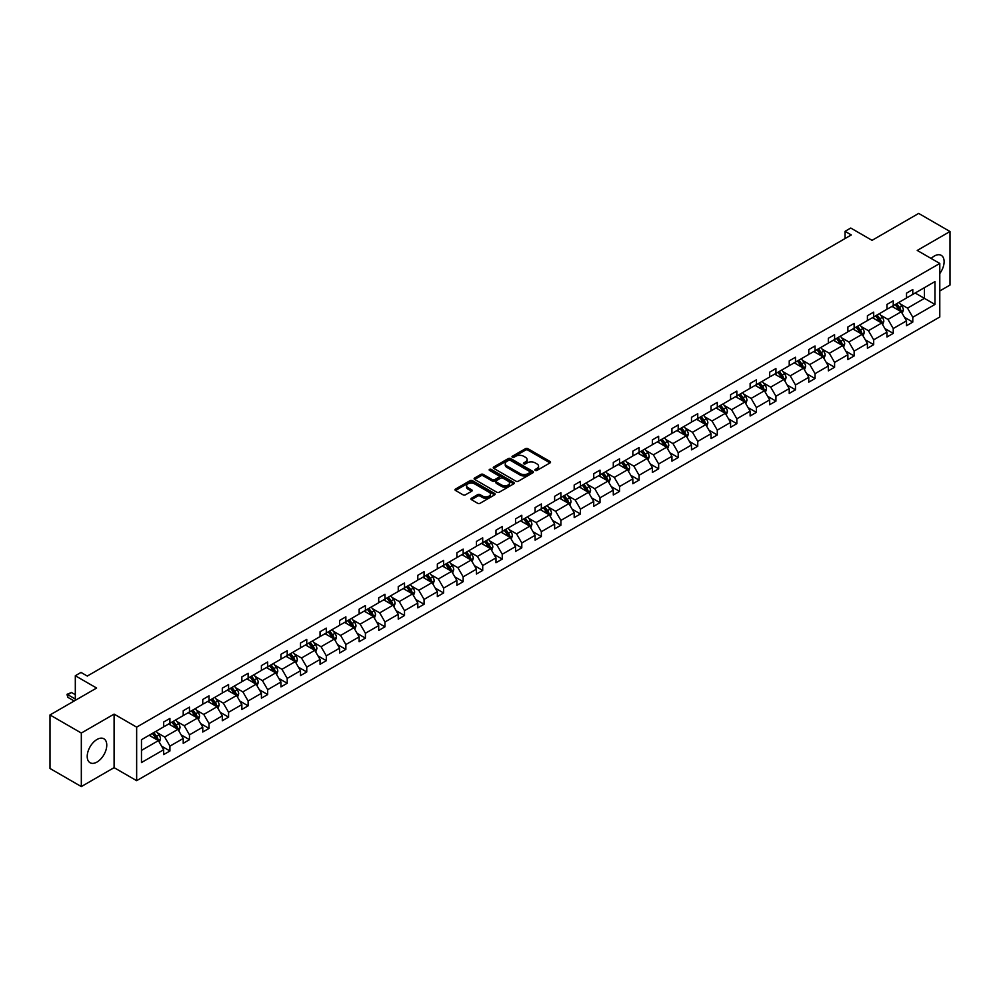 <?xml version="1.0" encoding="UTF-8"?>
<svg xmlns="http://www.w3.org/2000/svg" width="1000" height="1000" viewBox="0 0 1000 1000"><rect width="100%" height="100%" fill="white"/><g stroke="black" fill="none" stroke-linecap="round" stroke-linejoin="round"><path stroke-width="1.5" d="M535.25 470.425A1.212 0.7 0 0 0 536.975 470.425L550.037 462.887A1.737 1 0 0 0 550.55 462.175A1.737 1 0 0 0 550.037 461.463L527.9 448.688A1.737 1 0 0 0 525.438 448.688L512.375 456.225A1.212 0.7 0 0 0 514.087 457.225L515.788 456.25A5.562 3.212 0 0 1 523.65 456.25L525.5 457.312A5.562 3.212 0 0 1 527.125 459.588A5.562 3.212 0 0 1 525.5 461.85L523.812 462.825A1.212 0.7 0 0 0 525.525 463.825L527.225 462.85A5.562 3.212 0 0 1 535.1 462.85L536.938 463.913A5.562 3.212 0 0 1 538.575 466.188A5.562 3.212 0 0 1 536.938 468.462L535.25 469.438A1.212 0.7 0 0 0 535.25 470.425L535.25 469.438M96.988 762.05A13.825 7.975 120 0 0 106.025 749.862A13.825 7.975 120 0 0 103.9 738.787A13.825 7.975 120 0 0 96.988 739.475A13.825 7.975 120 0 0 87.963 751.65A13.825 7.975 120 0 0 90.075 762.738A13.825 7.975 120 0 0 96.988 762.05M939.788 273.55A13.825 7.975 120 0 0 941.25 255.35A13.825 7.975 120 0 0 934.338 256.038A13.825 7.975 120 0 0 931.162 258.475M939.788 290.95L950 285.05L950 231.513L918.675 213.425L872.05 240.338L850.75 228.038L845.05 231.337L845.05 238.562M81.325 786.575L114.1 767.65L114.1 714.112L81.325 733.037L81.325 786.575L50 768.487L50 714.95L96.613 688.037L75.312 675.738L75.312 700.337M81.325 733.037L50 714.95M471.438 498.25A1.737 1 0 0 0 470.925 498.963A1.737 1 0 0 0 471.438 499.675L477.65 503.263A1.737 1 0 0 0 480.112 503.263L494.625 494.875A1.737 1 0 0 0 495.138 494.162A1.737 1 0 0 0 494.625 493.462L472.488 480.675A1.737 1 0 0 0 470.025 480.675L455.513 489.05A1.737 1 0 0 0 455 489.762A1.737 1 0 0 0 455.513 490.475L463.013 494.8A1.737 1 0 0 0 465.475 494.8L471.688 491.225A1.737 1 0 0 0 472.2 490.513A1.737 1 0 0 0 471.688 489.8L467.962 487.65A4.65 2.688 0 0 1 466.6 485.75A4.65 2.688 0 0 1 469.475 483.275A4.65 2.688 0 0 1 474.55 483.85L489.125 492.262A4.65 2.688 0 0 1 490.487 494.162A4.65 2.688 0 0 1 487.612 496.65A4.65 2.688 0 0 1 482.537 496.062L480.112 494.663A1.737 1 0 0 0 477.65 494.663L471.438 498.25L471.438 499.675L477.65 496.112L477.65 494.663M75.312 675.738L81.013 672.438L87.275 676.062L851.312 234.95L845.05 231.337M114.1 714.112L136.65 727.138L939.788 263.45L939.788 316.988L136.65 780.675L136.65 727.138M950 231.513L917.225 250.438L939.788 263.45M515.9 481.175A1.737 1 0 0 0 518.362 481.175L532.875 472.788A1.737 1 0 0 0 533.387 472.075A1.737 1 0 0 0 532.875 471.375L510.737 458.587A1.737 1 0 0 0 508.275 458.587L493.762 466.962A1.737 1 0 0 0 493.25 467.675A1.737 1 0 0 0 493.762 468.387L515.9 481.175M490.012 470.688A1.212 0.7 0 0 1 491.25 470.863L491.25 469.412L513.75 482.413A1.737 1 0 0 1 514.263 483.125A1.737 1 0 0 1 513.75 483.837L499.237 492.212A1.737 1 0 0 1 496.775 492.212L474.637 479.425L474.637 478.013A1.737 1 0 0 0 474.125 478.725A1.737 1 0 0 0 474.637 479.425M474.637 478.013L480.85 474.425A1.737 1 0 0 1 483.312 474.425L492.287 479.613A1.737 1 0 0 0 494.75 479.613L498.875 477.225A1.737 1 0 0 0 499.375 476.525A1.737 1 0 0 0 498.875 475.812L489.525 470.412A1.212 0.7 0 0 1 491.25 469.412M141.475 739.688L163.663 726.888L163.663 722.038L169.925 718.425L169.925 723.263L183.212 715.6L183.212 710.75L189.475 707.138L189.475 711.988L202.763 704.312L202.763 699.463L209.025 695.85L209.025 700.7L222.3 693.025L222.3 688.175L228.575 684.562L228.575 689.412L241.85 681.737L241.85 676.888L248.125 673.275L248.125 678.125L261.4 670.45L261.4 665.612L267.675 661.988L267.675 666.838L280.95 659.163L280.95 654.325L287.213 650.7L287.213 655.55L300.5 647.875L300.5 643.037L306.762 639.412L306.762 644.262L320.05 636.6L320.05 631.75L326.312 628.125L326.312 632.975L339.6 625.312L339.6 620.462L345.863 616.838L345.863 621.688L359.15 614.025L359.15 609.175L365.412 605.562L365.412 610.4L378.7 602.737L378.7 597.888L384.963 594.275L384.963 599.113L398.25 591.45L398.25 586.6L404.513 582.987L404.513 587.837L417.8 580.163L417.8 575.312L424.062 571.7L424.062 576.55L437.337 568.875L437.337 564.025L443.612 560.413L443.612 565.262L456.887 557.587L456.887 552.737L463.162 549.125L463.162 553.975L476.438 546.3L476.438 541.45L482.713 537.837L482.713 542.688L495.988 535.013L495.988 530.175L502.25 526.55L502.25 531.4L515.538 523.725L515.538 518.888L521.8 515.262L521.8 520.112L535.087 512.45L535.087 507.6L541.35 503.975L541.35 508.825L554.637 501.163L554.637 496.312L560.9 492.688L560.9 497.537L574.188 489.875L574.188 485.025L580.45 481.4L580.45 486.25L593.737 478.587L593.737 473.738L600 470.125L600 474.963L613.288 467.3L613.288 462.45L619.55 458.837L619.55 463.675L632.837 456.012L632.837 451.163L639.1 447.55L639.1 452.4L652.375 444.725L652.375 439.875L658.65 436.262L658.65 441.112L671.925 433.438L671.925 428.587L678.2 424.975L678.2 429.825L691.475 422.15L691.475 417.3L697.75 413.688L697.75 418.537L711.025 410.863L711.025 406.012L717.288 402.4L717.288 407.25L730.575 399.575L730.575 394.738L736.838 391.112L736.838 395.962L750.125 388.288L750.125 383.45L756.388 379.825L756.388 384.675L769.675 377.013L769.675 372.163L775.938 368.537L775.938 373.387L789.225 365.725L789.225 360.875L795.487 357.25L795.487 362.1L808.775 354.438L808.775 349.588L815.037 345.975L815.037 350.812L828.325 343.15L828.325 338.3L834.587 334.688L834.587 339.525L847.875 331.863L847.875 327.013L854.137 323.4L854.137 328.237L867.412 320.575L867.412 315.725L873.688 312.113L873.688 316.962L886.963 309.288L886.963 304.438L893.238 300.825L893.238 305.675L906.513 298L906.513 293.15L912.788 289.538L912.788 294.387L934.963 281.575L934.963 304.438L912.788 317.25L912.788 322.1L906.513 325.712L906.513 320.863L893.238 328.537L893.238 333.375L886.963 337L886.963 332.15L873.688 339.825L873.688 344.663L867.412 348.288L867.412 343.438L854.137 351.1L854.137 355.95L847.875 359.575L847.875 354.725L834.587 362.388L834.587 367.238L828.325 370.863L828.325 366.012L815.037 373.675L815.037 378.525L808.775 382.15L808.775 377.3L795.487 384.963L795.487 389.812L789.225 393.425L789.225 388.587L775.938 396.25L775.938 401.1L769.675 404.712L769.675 399.875L756.388 407.537L756.388 412.388L750.125 416L750.125 411.15L736.838 418.825L736.838 423.675L730.575 427.287L730.575 422.438L717.288 430.112L717.288 434.963L711.025 438.575L711.025 433.725L697.75 441.4L697.75 446.25L691.475 449.862L691.475 445.012L678.2 452.688L678.2 457.537L671.925 461.15L671.925 456.3L658.65 463.975L658.65 468.812L652.375 472.438L652.375 467.587L639.1 475.262L639.1 480.1L632.837 483.725L632.837 478.875L619.55 486.538L619.55 491.388L613.288 495.012L613.288 490.163L600 497.825L600 502.675L593.737 506.3L593.737 501.45L580.45 509.113L580.45 513.962L574.188 517.575L574.188 512.737L560.9 520.4L560.9 525.25L554.637 528.862L554.637 524.025L541.35 531.688L541.35 536.538L535.087 540.15L535.087 535.312L521.8 542.975L521.8 547.825L515.538 551.438L515.538 546.587L502.25 554.263L502.25 559.113L495.988 562.725L495.988 557.875L482.713 565.55L482.713 570.4L476.438 574.012L476.438 569.163L463.162 576.838L463.162 581.688L456.887 585.3L456.887 580.45L443.612 588.125L443.612 592.962L437.337 596.587L437.337 591.737L424.062 599.412L424.062 604.25L417.8 607.875L417.8 603.025L404.513 610.7L404.513 615.538L398.25 619.163L398.25 614.312L384.963 621.975L384.963 626.825L378.7 630.45L378.7 625.6L365.412 633.263L365.412 638.112L359.15 641.737L359.15 636.888L345.863 644.55L345.863 649.4L339.6 653.012L339.6 648.175L326.312 655.837L326.312 660.688L320.05 664.3L320.05 659.463L306.762 667.125L306.762 671.975L300.5 675.588L300.5 670.738L287.213 678.413L287.213 683.263L280.95 686.875L280.95 682.025L267.675 689.7L267.675 694.55L261.4 698.162L261.4 693.312L248.125 700.987L248.125 705.837L241.85 709.45L241.85 704.6L228.575 712.275L228.575 717.125L222.3 720.738L222.3 715.888L209.025 723.562L209.025 728.4L202.763 732.025L202.763 727.175L189.475 734.85L189.475 739.688L183.212 743.312L183.212 738.462L169.925 746.137L169.925 750.975L163.663 754.6L163.663 749.75L141.475 762.55L141.475 739.688M168.675 723.988L177.95 729.35L164.662 737.013L157.413 732.825M164.662 737.013L169.925 746.137M177.95 729.35L183.212 738.462M163.663 725.725L164.662 726.312L169.925 723.263M188.225 712.7L197.488 718.062L184.213 725.725L176.962 721.538M184.213 725.725L189.475 734.85M197.488 718.062L202.763 727.175M183.212 714.438L184.213 715.025L189.475 711.988M207.775 701.425L217.037 706.775L203.762 714.438L196.5 710.25M203.762 714.438L209.025 723.562M217.037 706.775L222.3 715.888M202.763 703.15L203.762 703.737L209.025 700.7M227.312 690.138L236.588 695.487L223.312 703.15L216.05 698.962M223.312 703.15L228.575 712.275M236.588 695.487L241.85 704.6M222.3 691.875L223.312 692.45L228.575 689.412M246.863 678.85L256.137 684.2L242.862 691.875L235.6 687.688M242.862 691.875L248.125 700.987M256.137 684.2L261.4 693.312M241.85 680.588L242.862 681.162L248.125 678.125M266.413 667.562L275.688 672.913L262.4 680.588L255.15 676.4M262.4 680.588L267.675 689.7M275.688 672.913L280.95 682.025M261.4 669.3L262.4 669.875L267.675 666.838M285.963 656.275L295.238 661.625L281.95 669.3L274.7 665.113M281.95 669.3L287.213 678.413M295.238 661.625L300.5 670.738M280.95 658.012L281.95 658.587L287.213 655.55M305.512 644.987L314.788 650.337L301.5 658.012L294.25 653.825M301.5 658.012L306.762 667.125M314.788 650.337L320.05 659.463M300.5 646.725L301.5 647.3L306.762 644.262M325.062 633.7L334.338 639.05L321.05 646.725L313.8 642.537M321.05 646.725L326.312 655.837M334.338 639.05L339.6 648.175M320.05 635.438L321.05 636.013L326.312 632.975M344.613 622.413L353.888 627.762L340.6 635.438L333.35 631.25M340.6 635.438L345.863 644.55M353.888 627.762L359.15 636.888M339.6 624.15L340.6 624.725L345.863 621.688M364.162 611.125L373.438 616.487L360.15 624.15L352.9 619.963M360.15 624.15L365.412 633.263M373.438 616.487L378.7 625.6M359.15 612.863L360.15 613.438L365.412 610.4M383.713 599.837L392.987 605.2L379.7 612.863L372.45 608.675M379.7 612.863L384.963 621.975M392.987 605.2L398.25 614.312M378.7 601.575L379.7 602.163L384.963 599.113M403.263 588.55L412.537 593.913L399.25 601.575L392 597.388M399.25 601.575L404.513 610.7M412.537 593.913L417.8 603.025M398.25 590.288L399.25 590.875L404.513 587.837M422.812 577.263L432.075 582.625L418.8 590.288L411.55 586.1M418.8 590.288L424.062 599.412M432.075 582.625L437.337 591.737M417.8 579L418.8 579.587L424.062 576.55M442.35 565.988L451.625 571.337L438.35 579L431.087 574.812M438.35 579L443.612 588.125M451.625 571.337L456.887 580.45M437.337 567.712L438.35 568.3L443.612 565.262M461.9 554.7L471.175 560.05L457.9 567.712L450.637 563.525M457.9 567.712L463.162 576.838M471.175 560.05L476.438 569.163M456.887 556.438L457.9 557.013L463.162 553.975M481.45 543.413L490.725 548.763L477.438 556.438L470.188 552.25M477.438 556.438L482.713 565.55M490.725 548.763L495.988 557.875M476.438 545.15L477.438 545.725L482.713 542.688M501 532.125L510.275 537.475L496.987 545.15L489.738 540.962M496.987 545.15L502.25 554.263M510.275 537.475L515.538 546.587M495.988 533.862L496.987 534.438L502.25 531.4M520.55 520.837L529.825 526.188L516.538 533.862L509.288 529.675M516.538 533.862L521.8 542.975M529.825 526.188L535.087 535.312M515.538 522.575L516.538 523.15L521.8 520.112M540.1 509.55L549.375 514.9L536.087 522.575L528.837 518.387M536.087 522.575L541.35 531.688M549.375 514.9L554.637 524.025M535.087 511.287L536.087 511.863L541.35 508.825M559.65 498.263L568.925 503.612L555.638 511.287L548.387 507.1M555.638 511.287L560.9 520.4M568.925 503.612L574.188 512.737M554.637 500L555.638 500.575L560.9 497.537M579.2 486.975L588.475 492.325L575.188 500L567.938 495.812M575.188 500L580.45 509.113M588.475 492.325L593.737 501.45M574.188 488.713L575.188 489.288L580.45 486.25M598.75 475.688L608.025 481.05L594.738 488.713L587.487 484.525M594.738 488.713L600 497.825M608.025 481.05L613.288 490.163M593.737 477.425L594.738 478L600 474.963M618.3 464.4L627.575 469.762L614.288 477.425L607.038 473.237M614.288 477.425L619.55 486.538M627.575 469.762L632.837 478.875M613.288 466.138L614.288 466.725L619.55 463.675M637.85 453.113L647.113 458.475L633.837 466.138L626.587 461.95M633.837 466.138L639.1 475.262M647.113 458.475L652.375 467.587M632.837 454.85L633.837 455.438L639.1 452.4M657.387 441.838L666.663 447.188L653.388 454.85L646.125 450.662M653.388 454.85L658.65 463.975M666.663 447.188L671.925 456.3M652.375 443.562L653.388 444.15L658.65 441.112M676.938 430.55L686.213 435.9L672.938 443.562L665.675 439.375M672.938 443.562L678.2 452.688M686.213 435.9L691.475 445.012M671.925 432.287L672.938 432.863L678.2 429.825M696.488 419.263L705.763 424.613L692.475 432.287L685.225 428.1M692.475 432.287L697.75 441.4M705.763 424.613L711.025 433.725M691.475 421L692.475 421.575L697.75 418.537M716.038 407.975L725.312 413.325L712.025 421L704.775 416.812M712.025 421L717.288 430.112M725.312 413.325L730.575 422.438M711.025 409.712L712.025 410.288L717.288 407.25M735.588 396.688L744.862 402.038L731.575 409.712L724.325 405.525M731.575 409.712L736.838 418.825M744.862 402.038L750.125 411.15M730.575 398.425L731.575 399L736.838 395.962M755.138 385.4L764.412 390.75L751.125 398.425L743.875 394.237M751.125 398.425L756.388 407.537M764.412 390.75L769.675 399.875M750.125 387.137L751.125 387.713L756.388 384.675M774.688 374.113L783.962 379.462L770.675 387.137L763.425 382.95M770.675 387.137L775.938 396.25M783.962 379.462L789.225 388.587M769.675 375.85L770.675 376.425L775.938 373.387M794.237 362.825L803.512 368.175L790.225 375.85L782.975 371.662M790.225 375.85L795.487 384.963M803.512 368.175L808.775 377.3M789.225 364.562L790.225 365.138L795.487 362.1M813.787 351.538L823.062 356.9L809.775 364.562L802.525 360.375M809.775 364.562L815.037 373.675M823.062 356.9L828.325 366.012M808.775 353.275L809.775 353.85L815.037 350.812M833.337 340.25L842.613 345.613L829.325 353.275L822.075 349.087M829.325 353.275L834.587 362.388M842.613 345.613L847.875 354.725M828.325 341.987L829.325 342.562L834.587 339.525M852.887 328.963L862.15 334.325L848.875 341.987L841.625 337.8M848.875 341.987L854.137 351.1M862.15 334.325L867.412 343.438M847.875 330.7L848.875 331.287L854.137 328.237M872.425 317.675L881.7 323.038L868.425 330.7L861.162 326.512M868.425 330.7L873.688 339.825M881.7 323.038L886.963 332.15M867.412 319.413L868.425 320L873.688 316.962M891.975 306.4L901.25 311.75L887.975 319.413L880.713 315.225M887.975 319.413L893.238 328.537M901.25 311.75L906.513 320.863M886.963 308.125L887.975 308.712L893.238 305.675M915.163 293.012L924.438 298.363L907.525 308.125L900.263 303.938M907.525 308.125L912.788 317.25M934.963 304.438L924.438 298.363L924.438 287.65L934.963 281.575M114.1 767.65L136.65 780.675M906.513 296.85L907.525 297.425L912.788 294.387M141.475 750.4L158.4 740.638L149.125 735.275M158.4 740.638L163.663 749.75M904.45 317.288L912.788 322.1M884.9 328.575L893.238 333.375M865.35 339.85L873.688 344.663M845.8 351.138L854.137 355.95M826.25 362.425L834.587 367.238M806.7 373.713L815.037 378.525M787.15 385L795.487 389.812M767.613 396.287L775.938 401.1M748.062 407.575L756.388 412.388M728.512 418.862L736.838 423.675M708.962 430.15L717.288 434.963M689.412 441.438L697.75 446.25M669.862 452.725L678.2 457.537M650.312 464.012L658.65 468.812M630.763 475.288L639.1 480.1M611.213 486.575L619.55 491.388M591.663 497.863L600 502.675M572.112 509.15L580.45 513.962M552.575 520.438L560.9 525.25M533.025 531.725L541.35 536.538M513.475 543.013L521.8 547.825M493.925 554.3L502.25 559.113M474.375 565.588L482.713 570.4M454.825 576.875L463.162 581.688M435.275 588.162L443.612 592.962M415.725 599.45L424.062 604.25M396.175 610.725L404.513 615.538M376.625 622.013L384.963 626.825M357.075 633.3L365.412 638.112M337.537 644.587L345.863 649.4M317.987 655.875L326.312 660.688M298.438 667.163L306.762 671.975M278.888 678.45L287.213 683.263M259.337 689.737L267.675 694.55M239.788 701.025L248.125 705.837M220.238 712.312L228.575 717.125M200.688 723.6L209.025 728.4M181.137 734.875L189.475 739.688M161.588 746.162L169.925 750.975M535.737 470.6L536.938 469.9A5.562 3.212 0 0 0 538.575 467.638L538.575 466.188M527.125 459.588L527.125 461.025A5.562 3.212 0 0 1 525.5 463.3L524.3 464M550.013 462.9L527.9 450.125A1.737 1 0 0 0 525.438 450.125L512.85 457.388M532.875 471.375L532.875 472.788L510.737 460.037A1.737 1 0 0 0 508.275 460.037L493.787 468.4M529.8 472.575A1.212 0.7 0 0 0 529.8 471.587L510.375 460.363A1.212 0.7 0 0 0 508.65 460.363L506.863 461.388A5.562 3.212 0 0 0 505.238 463.663A5.562 3.212 0 0 0 506.863 465.938L520.15 473.612A5.562 3.212 0 0 0 528.025 473.612L529.8 472.575L529.8 474.025A1.212 0.7 0 0 0 530.163 473.525L530.163 472.075M505.238 463.663L505.238 465.112A5.562 3.212 0 0 0 506.863 467.388L506.863 465.938M529.8 474.025L528.025 475.05A5.562 3.212 0 0 1 520.15 475.05L506.863 467.388M474.663 479.45L480.85 475.875L480.85 474.425M499.375 476.525L499.375 477.962A1.737 1 0 0 1 498.875 478.675L494.75 481.05A1.737 1 0 0 1 492.287 481.05L483.312 475.875A1.737 1 0 0 0 480.85 475.875M491.25 470.863L513.725 483.85M501.613 484.988A4.65 2.688 0 0 0 506.675 485.575A4.65 2.688 0 0 0 509.55 483.088A4.65 2.688 0 0 0 508.188 481.188L503.05 478.225A1.737 1 0 0 0 500.588 478.225L496.475 480.6A1.737 1 0 0 0 495.962 481.312A1.737 1 0 0 0 496.475 482.025L501.613 484.988L501.613 486.438A4.65 2.688 0 0 0 506.675 487.013A4.65 2.688 0 0 0 509.55 484.538L509.55 483.088M495.962 481.312L495.962 482.762A1.737 1 0 0 0 496.475 483.475L496.475 482.025M501.613 486.438L496.475 483.475M490.487 494.162L490.487 495.613A4.65 2.688 0 0 1 487.612 498.1A4.65 2.688 0 0 1 482.537 497.512L480.112 496.112A1.737 1 0 0 0 477.65 496.112M466.6 485.75L466.6 487.2A4.65 2.688 0 0 0 467.962 489.1L467.962 487.65M471.688 489.8L471.688 491.225L467.962 489.1M494.625 493.462L494.625 494.875L472.488 482.125A1.737 1 0 0 0 470.025 482.125L455.538 490.487M902.2 313.4L903.363 310.075A4.7 2.712 -120 0 0 901.862 306.075L899.05 302.312M894 307.562L892.775 305.938M900.562 311.35L900.825 310.275A4.7 2.712 -120 0 0 899.475 307.45L896.663 303.688M895.487 304.363L898.587 308.5A2.387 1.388 60 0 1 899.025 309.225L900.825 310.275M895.163 304.562L897.975 308.312A4.7 2.712 60 0 1 899.15 310.525M882.663 324.688L883.812 321.35A4.7 2.712 -120 0 0 882.312 317.362L879.5 313.6M874.45 318.85L873.225 317.213M881.012 322.638L881.275 321.55A4.7 2.712 -120 0 0 879.925 318.738L877.113 314.975M875.938 315.65L879.038 319.788A2.387 1.388 60 0 1 879.475 320.513L881.275 321.55M875.612 315.85L878.425 319.6A4.7 2.712 60 0 1 879.6 321.812M863.112 335.975L864.262 332.638A4.7 2.712 -120 0 0 862.763 328.638L859.95 324.888M854.9 330.138L853.688 328.5M861.462 333.925L861.725 332.837A4.7 2.712 -120 0 0 860.375 330.012L857.562 326.262M856.388 326.938L859.488 331.075A2.387 1.388 60 0 1 859.925 331.8L861.725 332.837M856.062 327.125L858.875 330.887A4.7 2.712 60 0 1 860.05 333.1M843.562 347.262L844.712 343.925A4.7 2.712 -120 0 0 843.213 339.925L840.4 336.175M835.35 341.425L834.137 339.787M841.912 345.213L842.175 344.125A4.7 2.712 -120 0 0 840.837 341.3L838.012 337.55M836.838 338.225L839.938 342.362A2.387 1.388 60 0 1 840.375 343.088L842.175 344.125M836.513 338.413L839.325 342.175A4.7 2.712 60 0 1 840.5 344.387M824.013 358.537L825.163 355.213A4.7 2.712 -120 0 0 823.662 351.213L820.85 347.463M815.8 352.713L814.587 351.075M822.362 356.488L822.625 355.412A4.7 2.712 -120 0 0 821.287 352.587L818.475 348.837M817.288 349.513L820.387 353.65A2.387 1.388 60 0 1 820.825 354.375L822.625 355.412M816.963 349.7L819.775 353.462A4.7 2.712 60 0 1 820.95 355.675M804.463 369.825L805.612 366.5A4.7 2.712 -120 0 0 804.112 362.5L801.3 358.75M796.25 363.988L795.037 362.362M802.812 367.775L803.075 366.7A4.7 2.712 -120 0 0 801.737 363.875L798.925 360.125M797.75 360.8L800.837 364.938A2.387 1.388 60 0 1 801.275 365.662L803.075 366.7M797.412 360.988L800.225 364.75A4.7 2.712 60 0 1 801.4 366.962M784.912 381.112L786.062 377.788A4.7 2.712 -120 0 0 784.562 373.787L781.75 370.037M776.712 375.275L775.487 373.65M783.263 379.062L783.525 377.987A4.7 2.712 -120 0 0 782.188 375.163L779.375 371.413M778.2 372.088L781.287 376.225A2.387 1.388 60 0 1 781.725 376.95L783.525 377.987M777.862 372.275L780.675 376.037A4.7 2.712 60 0 1 781.85 378.25M765.362 392.4L766.513 389.075A4.7 2.712 -120 0 0 765.013 385.075L762.2 381.325M757.163 386.562L755.938 384.938M763.713 390.35L763.975 389.275A4.7 2.712 -120 0 0 762.638 386.45L759.825 382.7M758.65 383.375L761.737 387.512A2.387 1.388 60 0 1 762.175 388.237L763.975 389.275M758.325 383.562L761.137 387.312A4.7 2.712 60 0 1 762.3 389.538M745.812 403.688L746.963 400.363A4.7 2.712 -120 0 0 745.462 396.362L742.65 392.6M737.613 397.85L736.388 396.225M744.175 401.637L744.438 400.562A4.7 2.712 -120 0 0 743.088 397.738L740.275 393.975M739.1 394.663L742.188 398.787A2.387 1.388 60 0 1 742.625 399.525L744.438 400.562M738.775 394.85L741.587 398.6A4.7 2.712 60 0 1 742.75 400.825M726.263 414.975L727.412 411.65A4.7 2.712 -120 0 0 725.925 407.65L723.1 403.888M718.062 409.137L716.838 407.512M724.625 412.925L724.887 411.85A4.7 2.712 -120 0 0 723.538 409.025L720.725 405.262M719.55 405.95L722.65 410.075A2.387 1.388 60 0 1 723.075 410.812L724.887 411.85M719.225 406.138L722.038 409.888A4.7 2.712 60 0 1 723.2 412.113M706.712 426.262L707.875 422.938A4.7 2.712 -120 0 0 706.375 418.938L703.562 415.175M698.512 420.425L697.288 418.8M705.075 424.212L705.337 423.137A4.7 2.712 -120 0 0 703.988 420.312L701.175 416.55M700 417.238L703.1 421.362A2.387 1.388 60 0 1 703.525 422.088L705.337 423.137M699.675 417.425L702.487 421.175A4.7 2.712 60 0 1 703.65 423.4M687.163 437.55L688.325 434.225A4.7 2.712 -120 0 0 686.825 430.225L684.013 426.463M678.962 431.712L677.738 430.087M685.525 435.5L685.788 434.425A4.7 2.712 -120 0 0 684.438 431.6L681.625 427.837M680.45 428.525L683.55 432.65A2.387 1.388 60 0 1 683.988 433.375L685.788 434.425M680.125 428.713L682.938 432.463A4.7 2.712 60 0 1 684.112 434.688M667.625 448.837L668.775 445.513A4.7 2.712 -120 0 0 667.275 441.512L664.463 437.75M659.412 443L658.188 441.375M665.975 446.788L666.237 445.712A4.7 2.712 -120 0 0 664.887 442.887L662.075 439.125M660.9 439.8L664 443.938A2.387 1.388 60 0 1 664.438 444.663L666.237 445.712M660.575 440L663.388 443.75A4.7 2.712 60 0 1 664.562 445.962M648.075 460.125L649.225 456.788A4.7 2.712 -120 0 0 647.725 452.8L644.912 449.038M639.862 454.288L638.65 452.65M646.425 458.075L646.688 456.987A4.7 2.712 -120 0 0 645.337 454.162L642.525 450.412M641.35 451.087L644.45 455.225A2.387 1.388 60 0 1 644.887 455.95L646.688 456.987M641.025 451.275L643.838 455.037A4.7 2.712 60 0 1 645.013 457.25M628.525 471.413L629.675 468.075A4.7 2.712 -120 0 0 628.175 464.075L625.363 460.325M620.312 465.575L619.1 463.938M626.875 469.363L627.137 468.275A4.7 2.712 -120 0 0 625.8 465.45L622.975 461.7M621.8 462.375L624.9 466.512A2.387 1.388 60 0 1 625.337 467.238L627.137 468.275M621.475 462.562L624.288 466.325A4.7 2.712 60 0 1 625.462 468.537M608.975 482.7L610.125 479.363A4.7 2.712 -120 0 0 608.625 475.363L605.812 471.613M600.763 476.863L599.55 475.225M607.325 480.65L607.587 479.562A4.7 2.712 -120 0 0 606.25 476.737L603.438 472.987M602.25 473.663L605.35 477.8A2.387 1.388 60 0 1 605.788 478.525L607.587 479.562M601.925 473.85L604.738 477.612A4.7 2.712 60 0 1 605.913 479.825M589.425 493.975L590.575 490.65A4.7 2.712 -120 0 0 589.075 486.65L586.263 482.9M581.213 488.137L580 486.512M587.775 491.925L588.038 490.85A4.7 2.712 -120 0 0 586.7 488.025L583.888 484.275M582.712 484.95L585.8 489.087A2.387 1.388 60 0 1 586.237 489.812L588.038 490.85M582.375 485.138L585.188 488.9A4.7 2.712 60 0 1 586.362 491.112M569.875 505.262L571.025 501.938A4.7 2.712 -120 0 0 569.525 497.938L566.712 494.188M561.675 499.425L560.45 497.8M568.225 503.212L568.488 502.137A4.7 2.712 -120 0 0 567.15 499.312L564.338 495.562M563.162 496.238L566.25 500.375A2.387 1.388 60 0 1 566.688 501.1L568.488 502.137M562.825 496.425L565.638 500.188A4.7 2.712 60 0 1 566.812 502.4M550.325 516.55L551.475 513.225A4.7 2.712 -120 0 0 549.975 509.225L547.163 505.475M542.125 510.712L540.9 509.087M548.675 514.5L548.938 513.425A4.7 2.712 -120 0 0 547.6 510.6L544.788 506.85M543.612 507.525L546.7 511.662A2.387 1.388 60 0 1 547.137 512.388L548.938 513.425M543.288 507.713L546.1 511.475A4.7 2.712 60 0 1 547.263 513.688M530.775 527.837L531.925 524.513A4.7 2.712 -120 0 0 530.425 520.513L527.612 516.763M522.575 522L521.35 520.375M529.125 525.788L529.4 524.712A4.7 2.712 -120 0 0 528.05 521.888L525.237 518.138M524.062 518.812L527.15 522.95A2.387 1.388 60 0 1 527.587 523.675L529.4 524.712M523.737 519L526.55 522.75A4.7 2.712 60 0 1 527.712 524.975M511.225 539.125L512.375 535.8A4.7 2.712 -120 0 0 510.887 531.8L508.062 528.038M503.025 533.288L501.8 531.663M509.588 537.075L509.85 536A4.7 2.712 -120 0 0 508.5 533.175L505.688 529.412M504.513 530.1L507.612 534.225A2.387 1.388 60 0 1 508.038 534.963L509.85 536M504.188 530.288L507 534.038A4.7 2.712 60 0 1 508.162 536.263M491.675 550.413L492.837 547.087A4.7 2.712 -120 0 0 491.337 543.088L488.525 539.325M483.475 544.575L482.25 542.95M490.037 548.362L490.3 547.288A4.7 2.712 -120 0 0 488.95 544.462L486.138 540.7M484.963 541.388L488.062 545.513A2.387 1.388 60 0 1 488.488 546.237L490.3 547.288M484.637 541.575L487.45 545.325A4.7 2.712 60 0 1 488.612 547.55M472.125 561.7L473.288 558.375A4.7 2.712 -120 0 0 471.788 554.375L468.975 550.612M463.925 555.862L462.7 554.237M470.487 559.65L470.75 558.575A4.7 2.712 -120 0 0 469.4 555.75L466.587 551.987M465.412 552.675L468.512 556.8A2.387 1.388 60 0 1 468.95 557.525L470.75 558.575M465.087 552.863L467.9 556.613A4.7 2.712 60 0 1 469.075 558.837M452.587 572.987L453.738 569.663A4.7 2.712 -120 0 0 452.238 565.662L449.425 561.9M444.375 567.15L443.15 565.525M450.938 570.938L451.2 569.862A4.7 2.712 -120 0 0 449.85 567.038L447.038 563.275M445.863 563.962L448.963 568.088A2.387 1.388 60 0 1 449.4 568.812L451.2 569.862M445.538 564.15L448.35 567.9A4.7 2.712 60 0 1 449.525 570.125M433.038 584.275L434.188 580.95A4.7 2.712 -120 0 0 432.688 576.95L429.875 573.188M424.825 578.438L423.612 576.812M431.388 582.225L431.65 581.15A4.7 2.712 -120 0 0 430.3 578.325L427.488 574.562M426.312 575.237L429.412 579.375A2.387 1.388 60 0 1 429.85 580.1L431.65 581.15M425.988 575.438L428.8 579.188A4.7 2.712 60 0 1 429.975 581.4M413.488 595.562L414.637 592.225A4.7 2.712 -120 0 0 413.137 588.225L410.325 584.475M405.275 589.725L404.062 588.088M411.838 593.513L412.1 592.425A4.7 2.712 -120 0 0 410.763 589.6L407.938 585.85M406.763 586.525L409.862 590.662A2.387 1.388 60 0 1 410.3 591.388L412.1 592.425M406.438 586.712L409.25 590.475A4.7 2.712 60 0 1 410.425 592.688M393.938 606.85L395.087 603.513A4.7 2.712 -120 0 0 393.587 599.513L390.775 595.763M385.725 601.013L384.513 599.375M392.287 604.8L392.55 603.713A4.7 2.712 -120 0 0 391.213 600.887L388.4 597.137M387.212 597.812L390.312 601.95A2.387 1.388 60 0 1 390.75 602.675L392.55 603.713M386.887 598L389.7 601.763A4.7 2.712 60 0 1 390.875 603.975M374.387 618.138L375.538 614.8A4.7 2.712 -120 0 0 374.038 610.8L371.225 607.05M366.175 612.3L364.963 610.662M372.738 616.087L373 615A4.7 2.712 -120 0 0 371.662 612.175L368.85 608.425M367.663 609.1L370.763 613.237A2.387 1.388 60 0 1 371.2 613.962L373 615M367.337 609.288L370.15 613.05A4.7 2.712 60 0 1 371.325 615.262M354.837 629.412L355.988 626.087A4.7 2.712 -120 0 0 354.487 622.087L351.675 618.337M346.637 623.575L345.412 621.95M353.188 627.362L353.45 626.287A4.7 2.712 -120 0 0 352.113 623.462L349.3 619.712M348.125 620.388L351.213 624.525A2.387 1.388 60 0 1 351.65 625.25L353.45 626.287M347.788 620.575L350.6 624.338A4.7 2.712 60 0 1 351.775 626.55M335.288 640.7L336.438 637.375A4.7 2.712 -120 0 0 334.938 633.375L332.125 629.625M327.088 634.862L325.863 633.237M333.638 638.65L333.9 637.575A4.7 2.712 -120 0 0 332.562 634.75L329.75 631M328.575 631.675L331.662 635.812A2.387 1.388 60 0 1 332.1 636.538L333.9 637.575M328.237 631.862L331.062 635.625A4.7 2.712 60 0 1 332.225 637.837M315.738 651.988L316.887 648.662A4.7 2.712 -120 0 0 315.387 644.663L312.575 640.913M307.538 646.15L306.312 644.525M314.088 649.938L314.363 648.863A4.7 2.712 -120 0 0 313.012 646.038L310.2 642.288M309.025 642.962L312.113 647.1A2.387 1.388 60 0 1 312.55 647.825L314.363 648.863M308.7 643.15L311.512 646.9A4.7 2.712 60 0 1 312.675 649.125M296.188 663.275L297.337 659.95A4.7 2.712 -120 0 0 295.85 655.95L293.025 652.2M287.987 657.438L286.762 655.812M294.55 661.225L294.812 660.15A4.7 2.712 -120 0 0 293.463 657.325L290.65 653.575M289.475 654.25L292.575 658.388A2.387 1.388 60 0 1 293 659.112L294.812 660.15M289.15 654.438L291.962 658.188A4.7 2.712 60 0 1 293.125 660.413M276.637 674.562L277.8 671.237A4.7 2.712 -120 0 0 276.3 667.237L273.488 663.475M268.438 668.725L267.213 667.1M275 672.513L275.262 671.438A4.7 2.712 -120 0 0 273.913 668.612L271.1 664.85M269.925 665.537L273.025 669.663A2.387 1.388 60 0 1 273.45 670.4L275.262 671.438M269.6 665.725L272.413 669.475A4.7 2.712 60 0 1 273.575 671.7M257.087 685.85L258.25 682.525A4.7 2.712 -120 0 0 256.75 678.525L253.938 674.762M248.888 680.013L247.662 678.388M255.45 683.8L255.712 682.725A4.7 2.712 -120 0 0 254.363 679.9L251.55 676.137M250.375 676.825L253.475 680.95A2.387 1.388 60 0 1 253.912 681.675L255.712 682.725M250.05 677.013L252.862 680.763A4.7 2.712 60 0 1 254.037 682.987M237.55 697.138L238.7 693.812A4.7 2.712 -120 0 0 237.2 689.812L234.387 686.05M229.338 691.3L228.113 689.675M235.9 695.088L236.163 694.013A4.7 2.712 -120 0 0 234.812 691.188L232 687.425M230.825 688.112L233.925 692.237A2.387 1.388 60 0 1 234.363 692.962L236.163 694.013M230.5 688.3L233.312 692.05A4.7 2.712 60 0 1 234.488 694.275M218 708.425L219.15 705.1A4.7 2.712 -120 0 0 217.65 701.1L214.838 697.337M209.788 702.588L208.575 700.962M216.35 706.375L216.612 705.3A4.7 2.712 -120 0 0 215.263 702.475L212.45 698.713M211.275 699.4L214.375 703.525A2.387 1.388 60 0 1 214.812 704.25L216.612 705.3M210.95 699.587L213.762 703.337A4.7 2.712 60 0 1 214.938 705.55M198.45 719.712L199.6 716.375A4.7 2.712 -120 0 0 198.1 712.387L195.287 708.625M190.238 713.875L189.025 712.25M196.8 717.663L197.062 716.587A4.7 2.712 -120 0 0 195.725 713.763L192.9 710M191.725 710.675L194.825 714.812A2.387 1.388 60 0 1 195.263 715.537L197.062 716.587M191.4 710.875L194.213 714.625A4.7 2.712 60 0 1 195.387 716.838M178.9 731L180.05 727.663A4.7 2.712 -120 0 0 178.55 723.662L175.738 719.912M170.688 725.163L169.475 723.525M177.25 728.95L177.512 727.862A4.7 2.712 -120 0 0 176.175 725.037L173.363 721.287M172.175 721.963L175.275 726.1A2.387 1.388 60 0 1 175.712 726.825L177.512 727.862M171.85 722.15L174.662 725.913A4.7 2.712 60 0 1 175.837 728.125M159.35 742.288L160.5 738.95A4.7 2.712 -120 0 0 159 734.95L156.188 731.2M151.137 736.45L149.925 734.812M157.7 740.238L157.963 739.15A4.7 2.712 -120 0 0 156.625 736.325L153.812 732.575M152.625 733.25L155.725 737.387A2.387 1.388 60 0 1 156.163 738.112L157.963 739.15M152.3 733.438L155.113 737.2A4.7 2.712 60 0 1 156.287 739.412M75.312 694.688L71.525 692.513L67.775 694.675L75.312 699.038M67.775 697.288L67.075 694.712L67.775 694.675L67.775 697.288L74.188 700.987M67.075 694.275L71.525 692.513M536.938 469.9L536.938 468.462M523.812 463.825L523.812 462.825M525.5 463.3L525.5 461.85M512.375 457.225L512.375 456.225M525.438 450.125L525.438 448.688M527.9 450.125L527.9 448.688M550.037 462.887L550.037 461.463M493.762 468.387L493.762 466.962M508.275 460.037L508.275 458.587M510.737 460.037L510.737 458.587M520.15 475.05L520.15 473.612M528.025 475.05L528.025 473.612M483.312 475.875L483.312 474.425M492.287 481.05L492.287 479.613M494.75 481.05L494.75 479.613M498.875 478.675L498.875 477.225M513.75 483.837L513.75 482.413M480.112 496.112L480.112 494.663M482.537 497.512L482.537 496.062M455.513 490.475L455.513 489.05M470.025 482.125L470.025 480.675M472.488 482.125L472.488 480.675M900.913 311.55L903.325 310.163M899.475 307.45L901.862 306.075M896.637 309.088L897.975 308.312M881.363 322.837L883.775 321.45M879.925 318.738L882.312 317.362M877.087 320.375L878.425 319.6M861.812 334.125L864.225 332.738M860.375 330.012L862.763 328.638M857.537 331.662L858.875 330.887M842.262 345.412L844.675 344.025M840.837 341.3L843.213 339.925M837.987 342.938L839.325 342.175M822.725 356.7L825.138 355.3M821.287 352.587L823.662 351.213M818.438 354.225L819.775 353.462M803.175 367.987L805.588 366.587M801.737 363.875L804.112 362.5M798.9 365.513L800.225 364.75M783.625 379.275L786.038 377.875M782.188 375.163L784.562 373.787M779.35 376.8L780.675 376.037M764.075 390.562L766.488 389.162M762.638 386.45L765.013 385.075M759.8 388.088L761.137 387.312M744.525 401.85L746.938 400.45M743.088 397.738L745.462 396.362M740.25 399.375L741.587 398.6M724.975 413.125L727.387 411.737M723.538 409.025L725.925 407.65M720.7 410.662L722.038 409.888M705.425 424.412L707.837 423.025M703.988 420.312L706.375 418.938M701.15 421.95L702.487 421.175M685.875 435.7L688.288 434.312M684.438 431.6L686.825 430.225M681.6 433.237L682.938 432.463M666.325 446.987L668.737 445.6M664.887 442.887L667.275 441.512M662.05 444.525L663.388 443.75M646.775 458.275L649.188 456.887M645.337 454.162L647.725 452.8M642.5 455.812L643.838 455.037M627.225 469.562L629.637 468.175M625.8 465.45L628.175 464.075M622.95 467.1L624.288 466.325M607.688 480.85L610.1 479.462M606.25 476.737L608.625 475.363M603.4 478.375L604.738 477.612M588.138 492.137L590.55 490.737M586.7 488.025L589.075 486.65M583.862 489.663L585.188 488.9M568.587 503.425L571 502.025M567.15 499.312L569.525 497.938M564.312 500.95L565.638 500.188M549.038 514.712L551.45 513.312M547.6 510.6L549.975 509.225M544.763 512.238L546.1 511.475M529.487 526L531.9 524.6M528.05 521.888L530.425 520.513M525.212 523.525L526.55 522.75M509.938 537.288L512.35 535.887M508.5 533.175L510.887 531.8M505.662 534.812L507 534.038M490.387 548.562L492.8 547.175M488.95 544.462L491.337 543.088M486.112 546.1L487.45 545.325M470.838 559.85L473.25 558.462M469.4 555.75L471.788 554.375M466.562 557.388L467.9 556.613M451.287 571.138L453.7 569.75M449.85 567.038L452.238 565.662M447.013 568.675L448.35 567.9M431.737 582.425L434.15 581.038M430.3 578.325L432.688 576.95M427.463 579.963L428.8 579.188M412.188 593.713L414.6 592.325M410.763 589.6L413.137 588.225M407.912 591.25L409.25 590.475M392.65 605L395.062 603.612M391.213 600.887L393.587 599.513M388.363 602.537L389.7 601.763M373.1 616.287L375.513 614.9M371.662 612.175L374.038 610.8M368.825 613.812L370.15 613.05M353.55 627.575L355.962 626.175M352.113 623.462L354.487 622.087M349.275 625.1L350.6 624.338M334 638.862L336.413 637.463M332.562 634.75L334.938 633.375M329.725 636.388L331.062 635.625M314.45 650.15L316.863 648.75M313.012 646.038L315.387 644.663M310.175 647.675L311.512 646.9M294.9 661.438L297.312 660.037M293.463 657.325L295.85 655.95M290.625 658.962L291.962 658.188M275.35 672.725L277.762 671.325M273.913 668.612L276.3 667.237M271.075 670.25L272.413 669.475M255.8 684L258.212 682.613M254.363 679.9L256.75 678.525M251.525 681.538L252.862 680.763M236.25 695.288L238.663 693.9M234.812 691.188L237.2 689.812M231.975 692.825L233.312 692.05M216.7 706.575L219.112 705.188M215.263 702.475L217.65 701.1M212.425 704.112L213.762 703.337M197.15 717.862L199.562 716.475M195.725 713.763L198.1 712.387M192.875 715.4L194.213 714.625M177.613 729.15L180.025 727.763M176.175 725.037L178.55 723.662M173.325 726.688L174.662 725.913M158.062 740.438L160.475 739.05M156.625 736.325L159 734.95M153.787 737.975L155.113 737.2"/></g></svg>
